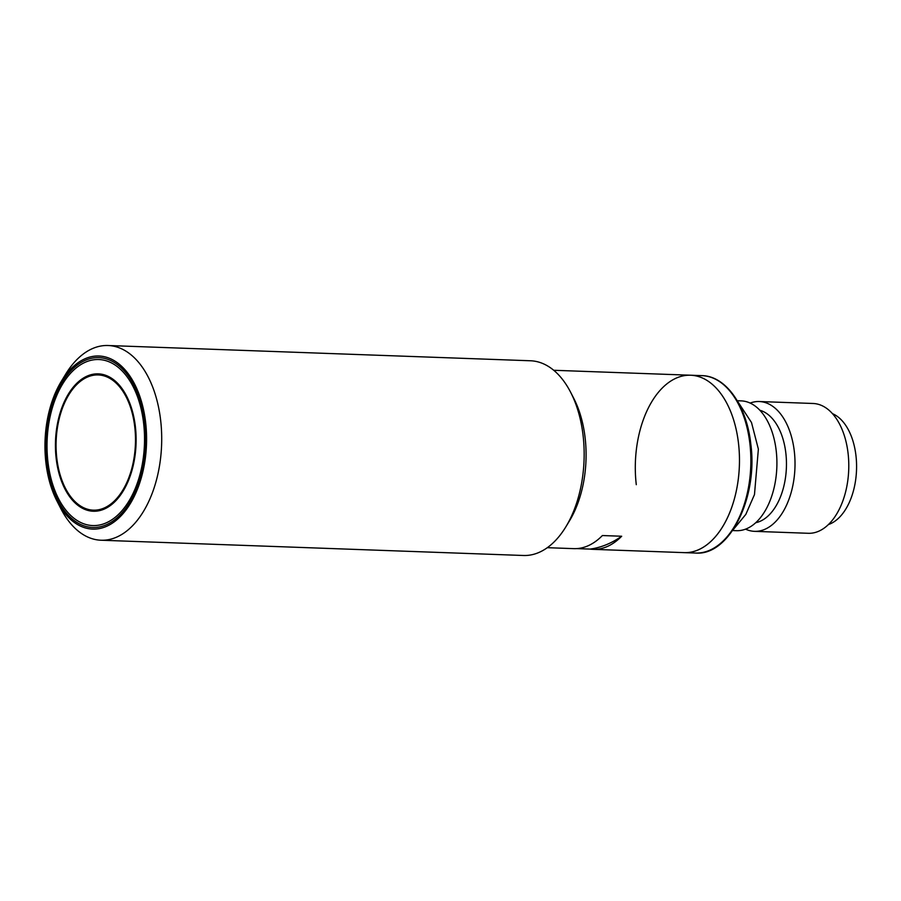 <?xml version="1.0" encoding="UTF-8"?>
<svg xmlns="http://www.w3.org/2000/svg" width="901" height="901" viewBox="0 0 901 901"><rect width="100%" height="100%" fill="white"/><g stroke="black" fill="none" stroke-linecap="round" stroke-linejoin="round"><path stroke-width="1.35" d="M750.139 403.074A64.951 38.067 92.1 0 1 759.261 401.531A64.951 38.067 92.1 0 1 794.299 451.255A64.951 38.067 92.1 0 1 754.565 531.342A64.951 38.067 92.1 0 1 745.577 529.157M754.565 531.342L808.332 533.291A64.951 38.067 -87.9 0 0 848.066 453.192A64.951 38.067 -87.9 0 0 813.017 403.479L759.261 401.531M759.847 410.248A56.831 33.314 92.1 0 1 785.83 453.012A56.831 33.314 92.1 0 1 755.781 522.693M828.458 524.54A56.831 33.314 -87.9 0 0 855.95 455.546A56.831 33.314 -87.9 0 0 832.468 413.66M737.255 400.742L741.151 400.877A64.951 38.067 92.1 0 1 776.189 450.59A64.951 38.067 92.1 0 1 736.455 530.689L732.569 530.554M738.482 443.168A88.76 52.033 92.1 0 1 684.174 552.628A88.76 52.033 -87.9 0 0 697.52 550.196A88.76 52.033 -87.9 0 0 739.361 454.408A88.76 52.033 -87.9 0 0 690.594 375.221A88.76 52.033 92.1 0 1 738.482 443.168M636.286 484.682A88.76 52.033 92.1 0 1 690.594 375.221L701.98 375.638A88.76 52.033 92.1 0 1 749.88 443.585A88.76 52.033 92.1 0 1 695.572 553.045L593.027 549.34A88.76 52.033 92.1 0 1 590.054 549.092A173.195 101.52 -87.9 0 0 606.114 544.79A173.195 101.52 -87.9 0 0 621.679 536.241A88.76 52.033 92.1 0 1 606.362 546.896A88.76 52.033 92.1 0 1 593.027 549.34M61.189 411.746A67.654 39.655 92.1 0 1 98.22 374.94A67.654 39.655 92.1 0 1 130.363 473.352A67.654 39.655 92.1 0 1 93.332 510.157A67.654 39.655 92.1 0 1 61.189 411.746M53.305 404.729A83.083 48.699 92.1 0 1 62.642 383.961A83.083 48.699 92.1 0 1 125.994 375.357A83.083 48.699 92.1 0 1 138.247 480.379A83.083 48.699 92.1 0 1 58.497 498.602A83.083 48.699 92.1 0 1 53.305 404.729M87.881 509.313A68.735 40.286 -87.9 0 0 95.044 511.239M130.915 473.847A68.735 40.286 92.1 0 1 93.299 511.239A68.735 40.286 92.1 0 1 60.637 411.261A68.735 40.286 92.1 0 1 98.254 373.859A68.735 40.286 92.1 0 1 130.915 473.847M100.011 373.983A68.735 40.286 -87.9 0 0 92.724 375.39M61.234 381.483L65.683 374.163A97.421 57.101 92.1 0 1 93.422 348.191A97.421 57.101 92.1 0 1 108.064 345.511A97.421 57.101 92.1 0 1 161.583 432.424A97.421 57.101 92.1 0 1 115.666 537.548A97.421 57.101 92.1 0 1 101.025 540.228A97.421 57.101 92.1 0 1 60.829 508.592L56.921 500.967A86.597 50.76 92.1 0 1 61.234 381.483A86.597 50.76 92.1 0 1 85.888 358.395A86.597 50.76 92.1 0 1 145.624 422.299A86.597 50.76 92.1 0 1 105.665 526.713A86.597 50.76 92.1 0 1 56.921 500.967M101.025 540.228L523.47 555.489A97.421 57.101 -87.9 0 0 538.111 552.809A97.421 57.101 -87.9 0 0 565.851 526.837A97.421 57.101 -87.9 0 0 583.071 435.352A97.421 57.101 -87.9 0 0 570.705 392.408A97.421 57.101 -87.9 0 0 530.509 360.772L108.064 345.511M565.851 526.837L569.409 520.981A88.76 52.033 -87.9 0 0 585.098 437.627A88.76 52.033 -87.9 0 0 573.836 398.501L570.705 392.408M547.312 547.684L573.746 548.641A88.76 52.033 -87.9 0 0 587.08 546.197A88.76 52.033 -87.9 0 0 602.397 535.543L621.679 536.241M105.473 525.137A84.976 49.803 92.1 0 1 46.863 462.427A84.976 49.803 92.1 0 1 86.079 359.972A84.976 49.803 92.1 0 1 133.9 385.223A84.976 49.803 92.1 0 1 129.665 502.476A84.976 49.803 92.1 0 1 105.473 525.137M590.054 549.092L576.73 548.608M107.174 375.908A67.654 39.655 -87.9 0 0 101.723 375.064L98.22 374.94M93.332 510.157L96.835 510.293A67.654 39.655 -87.9 0 0 102.331 509.842M737.637 401.384L751.502 422.524L758.372 449.126L754.475 494.581L745.837 514.37L732.986 529.934M701.98 375.638C725.958 375.965 746.681 405.732 750.781 443.833C758.203 497.453 729.562 556.007 695.572 553.045M62.642 383.961L63.081 383.229M58.497 498.602L58.892 499.357M553.721 370.277L690.594 375.221"/></g></svg>
